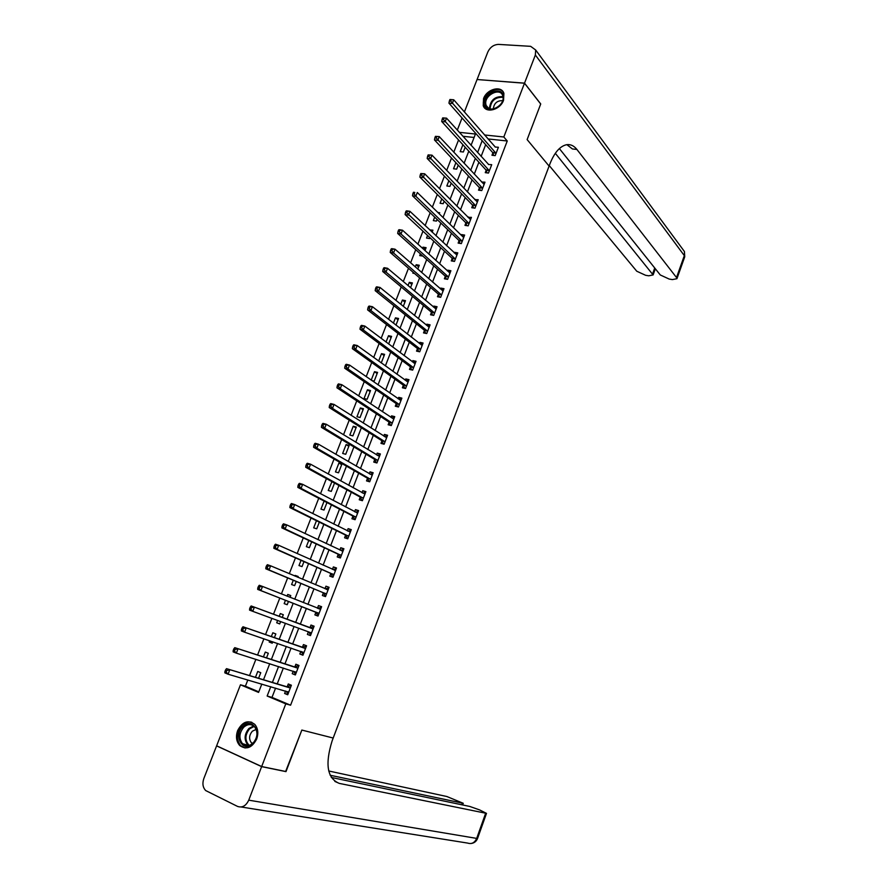 <?xml version="1.0" encoding="UTF-8"?>
<svg xmlns="http://www.w3.org/2000/svg" width="888" height="888" viewBox="0 0 888 888"><rect width="100%" height="100%" fill="white"/><g stroke="black" fill="none" stroke-linecap="round" stroke-linejoin="round"><path stroke-width="1.33" d="M503.54 100.311C500.233 109.99 485.636 113.731 483.227 105.628L483.56 98.579C486.857 88.944 501.52 85.137 503.907 93.407L503.54 100.311M256.665 739.071C251.937 747.94 246.287 750.083 239.716 745.498C236.297 741.536 235.609 736.563 237.64 730.58C242.435 721.644 248.141 719.569 254.745 724.342C258.008 728.282 258.652 733.188 256.665 739.071M285.636 771.472L301.842 730.058L286.014 771.55L261.671 766.544L216.628 745.809L240.47 684.792L258.575 692.418L261.805 684.082M247.819 679.986L245.399 686.202L240.47 684.792M458.563 139.96L453.79 152.181M451.515 158.031L446.686 170.407M444.422 176.19L439.538 188.722M437.307 194.439L432.356 207.126M430.147 212.776L425.141 225.608M422.966 231.191L417.893 244.178M415.739 249.683L410.611 262.837M408.491 268.276L403.296 281.574M401.198 286.946L395.948 300.41M393.884 305.705L388.567 319.336M386.524 324.553L381.152 338.339M379.132 343.501L373.693 357.442M371.706 362.526L366.2 376.634M364.247 381.64L358.674 395.915M356.754 400.843L351.115 415.295M349.228 420.146L343.523 434.765M341.658 439.538L335.886 454.323M334.055 459.018L328.216 473.981M326.418 478.599L320.513 493.728M318.736 498.268L312.765 513.575M311.022 518.037L304.984 533.51M303.274 537.895L297.158 553.557M295.482 557.853L289.299 573.692M287.656 577.899L281.407 593.917M279.798 598.057L273.482 614.241M271.883 618.337L265.545 634.565M263.903 638.783L257.576 655M255.877 659.34L249.561 675.524M457.309 130.092L462.049 117.96M464.402 111.955L477.067 79.52L524.497 83.217L503.818 136.985L484.559 134.976M245.399 686.202L258.797 691.841M474.103 137.474L462.903 136.275M258.608 678.21L260.761 672.693L257.753 671.461L255.478 677.289M261.749 661.194L264.846 662.182M266.522 657.875L268.309 653.268L265.301 652.07L263.425 656.876M269.697 640.77L269.208 642.024L272.228 643.212L272.771 641.813M274.392 637.64L275.835 633.943L272.816 632.778L271.339 636.574M277.622 620.435L276.701 622.777L279.731 623.931L280.652 621.545M282.229 617.493L283.316 614.707L280.297 613.575L279.209 616.372M285.47 600.266L284.171 603.618L287.19 604.728L288.478 601.442M290.065 597.346L290.764 595.548L287.734 594.449L287.068 596.17M293.273 580.241L291.597 584.548L294.627 585.625L296.248 581.474M297.869 577.3L298.179 576.49L295.149 575.424L294.905 576.046M301.043 560.306L298.99 565.556L302.031 566.611L303.974 561.605M308.769 540.459L306.349 546.664L309.39 547.674L311.666 541.824M316.461 520.712L313.675 527.849L316.727 528.826L319.325 522.133M324.109 501.065L320.968 509.124L324.02 510.067L326.951 502.541M331.957 481.629L328.238 490.476L331.291 491.397L334.532 483.039M338.517 472.805L341.98 463.913L338.916 463.036L335.464 471.917L338.517 472.805M345.721 454.29L349.162 445.443L346.098 444.599L342.657 453.446L345.721 454.29M352.891 435.875L356.321 427.061L353.246 426.251L349.817 435.053L352.891 435.875M360.029 417.526L363.436 408.758L360.361 407.981L356.954 416.738L360.029 417.526M367.133 399.278L370.529 390.542L367.443 389.788L364.047 398.512L367.133 399.278M371.817 380.53L374.203 381.096L377.578 372.405L374.492 371.684L371.217 380.12M381.263 362.926L384.604 354.345L381.518 353.657L378.643 361.028M388.633 343.989L391.597 336.363L388.511 335.708L386.047 342.035M395.97 325.13L398.568 318.47L395.471 317.849L393.406 323.121M403.274 306.371L405.494 300.655L402.397 300.055L400.743 304.307M410.534 287.69L412.398 282.917L409.29 282.351L408.036 285.581M417.771 269.097L419.269 265.257L416.161 264.713L415.295 266.933M414.474 273.449L412.865 273.171L413.186 272.339M422.832 256.099L419.713 255.578L420.39 253.857M424.975 250.594L426.107 247.674L422.999 247.164L422.522 248.374M427.55 235.453L426.54 238.062L429.648 238.561L429.981 237.707M432.134 232.179L432.922 230.17L429.714 229.903M434.687 217.138L433.333 220.624L436.452 221.09L437.085 219.447M439.271 213.842L439.693 212.732L437.851 212.465M441.791 198.901L440.093 203.263L443.212 203.707L444.167 201.265M448.862 180.752L446.819 185.981L449.95 186.391L451.204 183.161M455.899 162.682L453.524 168.764L456.654 169.153L458.208 165.146M462.903 144.7L460.195 151.637L463.336 151.992L465.19 147.208M275.58 688.122L271.994 697.391L290.587 705.205L507.248 140.992L488.045 138.95M485.669 144.655L481.118 156.432M478.887 162.204L474.27 174.137M472.061 179.842L467.399 191.919M465.212 197.558L460.495 209.779M458.341 215.362L453.557 227.728M451.426 233.233L446.586 245.754M444.488 251.193L439.593 263.858M437.518 269.231L432.556 282.051M430.514 287.346L425.496 300.322M423.476 305.55L418.403 318.67M416.405 323.831L411.277 337.107M409.301 342.202L404.107 355.633M402.175 360.65L396.914 374.248M395.005 379.187L389.688 392.94M387.812 397.813L382.428 411.721M380.575 416.516L375.136 430.591M373.304 435.32L367.81 449.55M366.011 454.201L360.45 468.587M358.674 473.16L353.047 487.723M351.315 492.218L345.621 506.948M343.911 511.366L338.15 526.262M336.474 530.602L330.647 545.665M329.004 549.927L323.11 565.168M321.5 569.341L315.54 584.748M313.964 588.844L307.936 604.428M306.382 608.447L300.299 624.197M298.757 628.171L292.651 643.955M291.075 648.062L284.981 663.824M283.35 668.042L277.267 683.771M285.559 691.03L284.615 693.473L287.723 694.76L291.386 685.236L288.278 683.971L287.29 686.546M293.207 671.162L292.241 673.692L295.349 674.947L298.99 665.467L295.882 664.235L294.894 666.788M300.799 651.448L299.822 654.001L302.941 655.222L306.571 645.787L303.452 644.588L302.464 647.141M308.347 631.868L307.37 634.409L310.489 635.597L314.108 626.207L310.978 625.041L310.001 627.572M315.862 612.376L314.885 614.907L318.015 616.05L321.611 606.704L318.481 605.572L317.504 608.102M323.332 592.973L322.366 595.493L325.496 596.603L329.071 587.301L325.94 586.202L324.975 588.722L328.715 588.245M330.769 573.659L329.803 576.168L332.945 577.244L336.508 567.987L333.366 566.921L332.434 569.33M338.173 554.434L337.218 556.931L340.359 557.986L343.9 548.762L340.759 547.741L339.871 550.038M345.543 535.309L344.588 537.795L347.741 538.805L351.271 529.625L348.118 528.638L347.275 530.824M352.88 516.261L351.937 518.736L355.089 519.713L358.597 510.578L355.444 509.623L354.645 511.699M360.184 497.302L359.24 499.766L362.393 500.71L365.889 491.619L362.737 490.698L361.971 492.662M369.73 481.651L369.175 481.485L369.686 481.773L373.16 472.749L369.996 471.85L369.275 473.726M369.674 481.796L366.511 480.885L367.454 478.432M374.692 459.651L373.759 462.093L376.923 462.97L380.386 453.968L377.222 453.102L376.534 454.867M381.896 440.948L380.963 443.378L384.127 444.233L387.579 435.264L384.415 434.432L383.771 436.086M389.066 422.344L388.134 424.753L391.308 425.574L394.749 416.65L391.575 415.85L390.975 417.404M396.203 403.807L395.282 406.216L398.457 407.004L401.876 398.124L398.701 397.347L398.135 398.801M403.307 385.37L402.386 387.767L405.572 388.511L408.98 379.676L405.794 378.932L405.272 380.286M410.389 367.01L409.468 369.397L412.654 370.118L416.039 361.305L412.853 360.606L412.365 361.86M417.427 348.729L416.516 351.104L419.702 351.792L423.077 343.034L419.88 342.357L419.436 343.512M424.442 330.536L423.521 332.9L426.717 333.555L430.081 324.83L426.884 324.187L426.473 325.241M431.413 312.421L430.514 314.774L433.71 315.406L437.051 306.715L433.844 306.105L433.477 307.059M438.361 294.383L437.462 296.725L440.659 297.336L443.989 288.689L440.781 288.101L440.459 288.955M445.276 276.434L444.377 278.765L447.585 279.343L450.893 270.729L447.685 270.174L447.397 270.94M452.159 258.563L451.271 260.883L454.478 261.427L457.775 252.858L454.567 252.336L454.312 253.002M459.018 240.77L458.13 243.09L461.338 243.601L464.624 235.065L461.405 234.565L461.183 235.142M465.845 223.066L464.957 225.363L468.176 225.841L471.439 217.349L468.031 217.36M472.638 205.428L471.75 207.714L474.969 208.169L478.221 199.711L474.858 199.667M479.398 187.868L478.521 190.154L481.74 190.576L484.981 182.162L481.64 182.04M486.136 170.396L485.259 172.661L488.489 173.06L491.708 164.68L488.4 164.502M492.84 152.991L491.963 155.256L495.193 155.622L498.401 147.275L495.127 147.031M524.497 83.217L540.703 104.018L527.128 139.594L549.095 166.089L332.156 740.781C324.841 764.279 327.217 778.476 339.305 783.394L486.491 813.375L479.62 809.923L469.774 806.448L331.291 777.444M507.248 140.992L503.818 136.985M290.587 705.205L285.781 703.862L261.671 766.544M301.842 730.058L333.189 738.039L301.842 730.058M270.751 686.702L267.144 696.025L285.781 703.862M482.173 140.693L477.589 152.536M475.346 158.33L470.707 170.307M468.487 176.046L463.791 188.167M461.594 193.839L456.843 206.116M454.667 211.71L449.861 224.131M447.719 229.67L442.846 242.235M440.737 247.708L435.808 260.428M433.721 265.823L428.738 278.699M426.673 284.027L421.622 297.047M419.591 302.309L414.485 315.495M412.476 320.679L407.315 334.01M405.339 339.127L400.111 352.625M398.157 357.664L392.873 371.317M390.942 376.29L385.603 390.098M383.705 394.994L378.288 408.968M376.423 413.786L370.951 427.927M369.119 432.678L363.581 446.975M361.771 451.648L356.166 466.111M354.39 470.707L348.729 485.336M346.975 489.854L341.247 504.65M339.527 509.09L333.733 524.053M332.045 528.416L326.185 543.556M324.52 547.829L318.592 563.136M316.972 567.343L310.978 582.828M309.379 586.946L303.319 602.597M301.754 606.637L295.626 622.466M294.083 626.462L287.934 642.324M286.336 646.442L280.208 662.282M278.566 666.522L272.438 682.339M471.062 145.31L475.446 134.021L459.34 132.334M263.525 679.675L269.719 663.725M271.384 659.44L277.589 643.456M279.198 639.305L285.425 623.287M286.991 619.258L293.184 603.285M294.772 599.211L300.91 583.416M302.519 579.265L308.591 563.636M310.234 559.396L316.239 543.956M317.915 539.638L323.843 524.364M325.552 519.968L331.413 504.861M333.155 500.388L338.95 485.459M340.726 480.908L346.453 466.145M348.251 461.505L353.924 446.919M355.755 442.213L361.349 427.783M363.214 422.999L368.753 408.735M370.64 403.874L376.112 389.788M378.033 384.848L383.438 370.918M385.392 365.9L390.731 352.136M392.707 347.053L397.991 333.444M400 328.283L405.217 314.84M407.248 309.601L412.421 296.315M414.474 291.009L419.58 277.877M421.667 272.505L426.706 259.529M428.815 254.079L433.799 241.259M435.941 235.753L440.859 223.077M443.023 217.493L447.896 204.973M450.083 199.323L454.889 186.946M457.109 181.241L461.86 169.009M464.102 163.237L468.797 151.16M271.994 697.391L267.144 696.025M287.856 694.416L284.615 693.473M432.223 231.957L429.803 229.681M425.441 249.384L422.999 247.164M418.625 266.888L416.161 264.713M411.788 284.471L409.29 282.351M404.917 302.131L402.397 300.055M398.024 319.869L395.471 317.849M391.086 337.684L388.511 335.708M384.127 355.577L381.518 353.657M377.134 373.548L374.492 371.684M370.107 391.608L367.443 389.788M363.059 409.734L360.361 407.981M355.966 427.961L353.246 426.251M348.851 446.253L346.098 444.599M341.702 464.635L338.916 463.036M334.521 483.094L331.701 481.562M298.113 576.678L295.149 575.424M290.731 595.648L287.734 594.449M283.316 614.707L280.297 613.575M279.742 623.887L276.701 622.777M272.283 643.067L269.208 642.024M264.779 662.348L261.683 661.371M295.438 674.702L292.241 673.692M302.997 655.078L299.822 654.001M310.511 635.553L307.37 634.409M314.108 626.207L310.978 625.041M321.567 606.815L318.481 605.572M328.993 587.501L325.94 586.202M336.397 568.287L333.366 566.921M343.756 549.161L340.759 547.741M351.082 530.125L348.118 528.638M358.375 511.166L355.444 509.623M365.634 492.307L362.737 490.698M372.86 473.526L369.996 471.85M380.053 454.834L377.222 453.102M387.212 436.219L384.415 434.432M394.339 417.704L391.575 415.85M401.443 399.256L398.701 397.347M408.502 380.897L405.794 378.932M415.529 362.626L412.853 360.606M422.533 344.433L419.88 342.357M429.503 326.329L426.884 324.187M436.441 308.291L433.844 306.105M443.345 290.343L440.781 288.101M450.227 272.483L447.685 270.174M457.076 254.69L454.567 252.336M463.891 236.985L461.405 234.565M470.673 219.347L468.22 216.883M477.422 201.798L475.002 199.278M484.149 184.316L481.751 181.751M442.701 117.893L442.124 119.358L443.467 119.492L444.044 118.015L442.701 117.893L446.52 118.148L488.478 164.291M449.939 99.512L449.361 100.977L450.704 101.099L451.282 99.634L449.939 99.512L453.735 99.778L495.171 146.92M285.769 691.097L288.134 693.683M291.197 685.725L290.631 685.558L291.175 685.78M289.843 687.878L226.518 668.653L290.398 687.823M226.851 670.429L229.715 669.985L228.061 674.203L224.853 672.871L224.897 671.583L226.185 672.127L226.851 670.429L225.563 669.896L224.897 671.583M288.711 692.174L228.061 674.203L226.185 672.127M286.735 686.591L290.631 685.558M226.518 668.653L225.563 669.896M293.273 671.184L295.726 673.959M298.768 666.056L298.213 665.867L298.757 666.089M297.458 668.076L234.776 647.652L298.002 668.031M235.131 649.372L237.984 648.939L236.33 653.146L233.122 651.848L233.189 650.527L234.465 651.048L235.131 649.372L233.844 648.851L233.189 650.527M296.337 672.371L236.33 653.146L234.465 651.048M294.35 666.833L298.213 665.867M234.776 647.652L233.844 648.851M300.732 651.359L303.285 654.323M305.039 648.373L242.99 626.762L305.583 648.34M243.368 628.404L246.209 628.005L244.566 632.189L241.347 630.924L241.425 629.581L242.713 630.08L243.368 628.404L242.08 627.905L241.425 629.581M303.918 652.669L244.566 632.189L242.713 630.08M301.92 647.174L305.75 646.275M242.99 626.762L242.08 627.905M311.477 633.044L308.258 631.745L310.811 634.776M313.808 626.984L313.253 626.784L313.808 626.984M312.587 628.771L251.171 605.96L313.131 628.748M251.57 607.559L254.39 607.17L252.758 611.333L249.539 610.111L249.628 608.735L250.916 609.224L251.57 607.559L250.283 607.07L249.628 608.735M311.388 632.922L252.758 611.333L250.916 609.224M309.468 627.594L313.253 626.784M251.171 605.96L250.283 607.07M317.738 615.118L315.473 611.999L257.687 589.41L260.917 590.587L262.537 586.446L320.635 609.235M317.316 608.147L321.278 607.57M318.981 613.519L260.917 590.587L259.085 588.455L259.729 586.802L258.441 586.335L257.786 587.989L259.085 588.455M258.441 586.335L259.307 585.27L262.537 586.446L259.729 586.802M257.786 587.989L257.687 589.41M252.969 743.611C243.19 753.646 232.767 735.586 242.89 726.451C252.503 716.394 263.203 734.287 252.969 743.611M243.767 727.205C239.138 732.9 238.717 738.383 242.468 743.645C245.754 746.508 249.295 746.32 253.091 743.078C257.687 737.44 258.153 731.978 254.501 726.728C251.171 723.753 247.597 723.92 243.767 727.205M256.177 729.381L252.325 731.213C249.062 735.231 248.751 739.105 251.415 742.834L252.458 743.645M251.837 722.299C248.451 721.389 245.221 722.355 242.158 725.196C236.419 732.278 235.886 739.082 240.559 745.609L245.11 748.007M484.815 104.051C482.817 93.551 502.153 85.204 503.352 96.126C505.394 106.749 485.847 115.018 484.815 104.051M502.997 96.836L502.708 95.671C500.166 87.046 484.082 95.205 485.836 104.174L486.158 105.45C488.711 113.986 504.806 105.816 502.997 96.836M502.63 100.644C497.114 100.533 493.994 103.308 493.284 108.958M503.352 92.186C498.068 84.371 481.474 94.816 483.449 104.64L485.148 108.425M339.305 783.394L334.876 781.429M261.638 766.633L216.594 745.887L203.84 778.521C202.187 783.46 202.808 787.467 205.694 790.564L237.518 806.404C242.235 808.013 245.976 805.927 248.74 800.166L261.638 766.633L285.98 771.628M330.147 775.246L463.247 803.296L446.842 796.514L328.738 770.984M524.531 83.15L540.725 103.952L527.128 139.594L549.095 166.089L549.994 163.703C554.423 152.581 559.917 146.254 566.444 144.733C570.418 144.1 573.892 145.665 576.889 149.439L676.523 277.544L684.337 255.633L535.353 55.001L524.531 83.15L477.156 79.532M555.322 153.313L653.113 274.925L648.751 275.802L645.632 275.302L636.763 271.228L549.272 165.601M535.353 55.001L535.675 50.005L530.658 46.331L498.545 44.4C493.761 44.611 490.198 47.131 487.845 51.959L477.1 79.454M559.373 148.585L660.295 274.969L669.208 279.076L672.405 279.587L676.945 278.688L676.523 277.544M566.866 144.666L572.427 148.962L576.889 149.439M266.555 565.7L265.901 567.343L267.199 567.798L267.854 566.156L266.555 565.7L267.399 564.69L270.64 565.823L328.105 589.821M267.854 566.156L270.64 565.823L269.02 569.941L265.79 568.797L322.954 592.596L325.197 595.77M326.462 594.083L269.02 569.941L267.199 567.798M265.901 567.343L265.79 568.797M332.578 569.397L336.119 569.008M274.625 545.165L273.981 546.808L275.28 547.252L275.924 545.609L274.625 545.165L275.458 544.2L278.71 545.299L335.542 570.496M275.924 545.609L278.71 545.299L277.1 549.394L273.848 548.296L330.392 573.271L332.611 576.501M333.91 574.736L277.1 549.394L275.28 547.252M273.981 546.808L273.848 548.296M340.16 550.16L343.49 549.861M282.662 524.741L282.029 526.373L283.328 526.795L283.971 525.163L282.662 524.741L283.483 523.82L286.724 524.875L342.946 551.259M283.971 525.163L286.724 524.875L285.126 528.948L281.873 527.883L337.806 554.045L339.993 557.32M341.325 555.477L285.126 528.948L283.328 526.795M282.029 526.373L281.873 527.883M347.696 531.035L350.816 530.791M290.665 504.406L290.021 506.038L291.331 506.449L291.963 504.817L290.665 504.406L291.453 503.529L294.716 504.551L350.316 532.112M291.963 504.817L294.716 504.551L293.118 508.613L289.865 507.581L345.177 534.898L347.341 538.228M348.695 536.319L293.118 508.613L291.331 506.449M290.021 506.038L289.865 507.581M355.189 511.988L358.119 511.821M298.623 484.182L297.98 485.803L299.289 486.191L299.922 484.571L298.623 484.182L299.4 483.35L302.653 484.326L357.642 513.053M299.922 484.571L302.653 484.326L301.065 488.367L297.813 487.379L352.525 515.85L354.656 519.236M356.033 517.238L301.065 488.367L299.289 486.191M297.98 485.803L297.813 487.379M362.437 500.599L361.927 500.321L362.482 500.477M362.659 493.04L365.39 492.94M306.538 464.058L305.905 465.656L307.215 466.045L307.847 464.435L306.538 464.058L307.292 463.27L310.567 464.202L364.946 494.083M307.847 464.435L310.567 464.202L308.98 468.22L305.716 467.277L359.829 496.88L361.927 500.321M363.347 498.246L308.98 468.22L307.215 466.045M305.905 465.656L305.716 467.277M370.085 474.192L372.627 474.137M314.419 444.022L313.786 445.621L315.096 445.987L315.728 444.389L314.419 444.022L315.151 443.279L318.426 444.178L372.216 475.202M315.728 444.389L318.426 444.178L316.861 448.185L313.586 447.263L367.11 477.999L369.175 481.485M370.618 479.342L316.861 448.185L315.096 445.987M313.786 445.621L313.586 447.263M377.478 455.433L379.82 455.422M322.255 424.087L321.634 425.685L322.943 426.029L323.565 424.442L322.255 424.087L322.977 423.387L326.262 424.253L379.442 456.399M323.565 424.442L326.262 424.253L324.697 428.238L321.423 427.361L374.348 459.218L376.39 462.748M377.855 460.528L324.697 428.238L322.943 426.029M321.634 425.685L321.423 427.361M384.826 436.763L386.99 436.796M330.059 404.251L329.437 405.838L330.747 406.171L331.379 404.584L330.059 404.251L330.769 403.596L334.043 404.429L386.646 437.695M331.379 404.584L334.043 404.429L332.489 408.38L329.215 407.548L381.551 440.504L383.561 444.078M385.07 441.791L332.489 408.38L330.747 406.171M329.437 405.838L329.215 407.548M392.141 418.181L394.128 418.259M337.829 384.515L337.207 386.091L338.517 386.413L339.138 384.837L337.829 384.515L338.517 383.894L341.802 384.693L393.817 419.069M339.138 384.837L341.802 384.693L340.248 388.633L336.963 387.823L388.733 421.889L390.665 425.408M392.241 423.154L340.248 388.633L338.517 386.413M337.207 386.091L336.963 387.823M399.422 399.7L401.232 399.8M345.554 364.868L344.933 366.433L346.253 366.744L346.875 365.179L345.554 364.868L346.22 364.291L349.517 365.057L400.954 400.521M346.875 365.179L349.517 365.057L347.974 368.975L344.677 368.209L395.87 403.352L397.735 406.826M399.389 404.595L347.974 368.975L346.253 366.744M344.933 366.433L344.677 368.209M406.671 381.307L408.302 381.418M353.246 345.321L352.625 346.875L353.946 347.175L354.567 345.61L353.246 345.321L353.89 344.788L357.198 345.51L408.058 382.073M354.567 345.61L357.198 345.51L355.666 349.417L352.358 348.673L402.974 384.904L404.773 388.322M406.493 386.114L355.666 349.417L353.946 347.175M352.625 346.875L352.358 348.673M413.886 362.992L415.34 363.125M360.894 325.863L360.284 327.417L361.605 327.694L362.215 326.14L360.894 325.863L361.527 325.374L364.835 326.063L415.129 363.692M362.215 326.14L364.835 326.063L363.314 329.948L360.006 329.248L410.056 366.533L411.788 369.919M413.575 367.721L363.314 329.948L361.605 327.694M360.284 327.417L360.006 329.248M421.067 344.777L422.355 344.921M368.509 306.504L367.91 308.047L369.23 308.314L369.841 306.771L368.509 306.504L369.131 306.049L372.438 306.704L422.166 345.41M369.841 306.771L372.438 306.704L370.918 310.567L367.61 309.901L417.105 348.24L418.77 351.593M420.623 349.417L370.918 310.567L369.23 308.314M367.91 308.047L367.61 309.901M428.205 326.651L429.326 326.784M376.09 287.235L375.491 288.778L376.812 289.022L377.422 287.479L376.09 287.235L376.69 286.824L380.009 287.446L429.17 327.195M377.422 287.479L380.009 287.446L378.499 291.286L375.18 290.654L424.12 330.047L425.718 333.355M427.628 331.191L378.499 291.286L376.812 289.022M375.491 288.778L375.18 290.654M435.309 308.602L436.274 308.735M383.638 268.054L383.028 269.586L384.36 269.83L384.959 268.298L383.638 268.054L384.215 267.688L387.534 268.276L436.141 309.068M384.959 268.298L387.534 268.276L386.036 272.094L382.717 271.506L431.102 311.921L432.645 315.196M434.609 313.042L386.036 272.094L384.36 269.83M383.028 269.586L382.717 271.506M442.391 290.654L443.19 290.776M391.142 248.973L390.542 250.494L391.874 250.716L392.474 249.195L391.142 248.973L391.708 248.64L395.038 249.195L443.09 291.031M392.474 249.195L395.038 249.195L393.539 253.002L390.209 252.436L438.05 293.884L439.549 297.125M441.569 294.983L393.539 253.002L391.874 250.716M390.542 250.494L390.209 252.436M449.428 272.783L450.072 272.882M398.612 229.981L398.013 231.491L399.345 231.701L399.944 230.192L398.612 229.981L399.167 229.681L402.497 230.203L450.005 273.06M399.944 230.192L402.497 230.203L400.999 233.999L397.68 233.466L444.966 275.924L446.42 279.132M448.484 277.001L400.999 233.999L399.345 231.701M398.013 231.491L397.68 233.466M406.049 211.078L405.461 212.587L406.793 212.787L407.381 211.266L406.582 210.822L409.912 211.311L456.92 255.078M407.381 211.266L409.912 211.311L408.436 215.074L405.106 214.585L451.859 258.042L453.257 261.227M455.378 259.107L406.793 212.787M405.461 212.587L405.106 214.585M463.447 237.307L417.305 192.496L415.828 196.248L412.498 195.793L458.719 240.248L460.073 243.39M462.226 241.281L415.828 196.248L414.197 193.95L414.785 192.441L413.453 192.263L412.865 193.762L414.197 193.95M413.453 192.263L414.785 192.441M412.865 193.762L412.498 195.793M420.812 173.537L420.224 175.036L421.567 175.202L422.155 173.704L420.812 173.537L424.664 173.782L470.551 219.647M422.155 173.704L424.664 173.782L423.188 177.511L419.858 177.089L465.545 222.522L466.855 225.652M469.053 223.543L421.567 175.202M420.224 175.036L419.858 177.089M428.149 154.901L427.561 156.388L428.904 156.543L429.492 155.056L428.149 154.901L431.979 155.145L477.344 202.009M429.492 155.056L431.979 155.145L430.525 158.863L427.172 158.464L472.338 204.884L473.615 207.981M475.857 205.872L428.904 156.543M427.561 156.388L427.172 158.464M435.442 136.352L434.865 137.829L436.208 137.973L436.785 136.497L435.442 136.352L439.26 136.608L484.104 184.438M436.785 136.497L439.26 136.608L437.806 140.304L434.465 139.938L479.109 187.324L480.341 190.387M482.617 188.289L436.208 137.973M434.865 137.829L434.465 139.938M444.044 118.015L446.52 118.148L445.066 121.834L441.713 121.501L485.847 169.841L487.035 172.883M489.355 170.785L443.467 119.492M442.124 119.358L441.713 121.501M451.282 99.634L453.735 99.778L452.292 103.441L448.94 103.141L492.551 152.425L493.706 155.456M496.07 153.358L450.704 101.099M449.361 100.977L448.94 103.141M288.622 692.063L287.568 691.63M290.243 687.867L287.135 686.591M296.248 672.26L294.738 671.65M297.857 668.076L294.738 666.833M303.829 652.547L301.165 651.503M305.439 648.384L302.32 647.174M312.976 628.782L309.856 627.616M318.903 613.397L315.773 612.254M318.603 613.142L315.473 611.999M320.49 609.279L317.36 608.136M248.518 745.565L247.663 744.821C243.911 739.582 244.333 734.121 248.929 728.46L253.646 725.951M254.179 726.406L249.572 728.837C244.811 734.987 244.688 740.503 249.217 745.398M489.477 108.725L489.421 108.425C490.454 100.1 494.971 96.193 502.974 96.692M503.052 97.325C495.349 96.936 491.009 100.721 490.043 108.713L490.076 108.902M248.74 800.166L476.69 838.405C474.669 842.801 471.65 844.366 467.621 843.078L241.181 806.992M477.6 838.305L476.69 838.405L485.625 813.319M461.782 804.772L462.337 803.229M652.658 273.759L654.722 267.998M682.672 249.151L684.426 251.526L684.626 257.109M326.384 593.961L323.243 592.851M326.085 593.706L322.954 592.596M327.961 589.854L326.096 589.199M333.821 574.603L330.691 573.537M333.533 574.347L330.392 573.271M335.398 570.529L334.177 570.107M341.236 555.355L338.095 554.312M340.948 555.089L337.806 554.045M342.801 551.293L341.891 550.993M348.618 536.186L345.465 535.175M348.329 535.908L345.177 534.898M355.955 517.105L352.802 516.128M355.677 516.827L352.525 515.85M357.509 513.075L356.909 512.887M363.27 498.113L360.106 497.169M362.992 497.824L359.829 496.88M370.54 479.209L367.377 478.299M370.263 478.91L367.11 477.999M377.789 460.384L374.614 459.507M377.511 460.084L374.348 459.218M384.992 441.658L381.818 440.814M384.726 441.347L381.551 440.504M392.163 423.01L388.988 422.2M391.908 422.699L388.733 421.889M399.311 404.451L396.137 403.663M399.045 404.129L395.87 403.352M406.427 385.969L403.241 385.214M406.16 385.647L402.974 384.904M413.497 367.577L410.312 366.855M413.242 367.244L410.056 366.533M420.546 349.262L417.36 348.573M420.29 348.929L417.105 348.24M427.561 331.035L424.364 330.38M427.317 330.702L424.12 330.047M434.543 312.887L431.346 312.265M434.299 312.543L431.102 311.921M441.491 294.827L438.295 294.228M441.258 294.472L438.05 293.884M448.418 276.845L445.21 276.279M448.174 276.49L444.966 275.924M455.311 258.941L452.092 258.408M455.067 258.586L451.859 258.042M462.171 241.114L458.952 240.615M461.927 240.748L458.719 240.248M468.997 223.376L465.778 222.899M468.764 222.999L465.545 222.522M475.79 205.716L472.571 205.261M475.568 205.339L472.338 204.884M482.561 188.123L479.331 187.701M482.339 187.745L479.109 187.324M489.299 170.618L486.069 170.23M489.077 170.23L485.847 169.841M496.004 153.191L492.773 152.825M495.781 152.792L492.551 152.425M290.087 687.9L286.979 686.613M297.713 668.109L294.605 666.866M305.317 648.407L302.198 647.197M312.876 628.804L309.746 627.627M320.39 609.29L317.993 608.413M251.415 742.834L252.98 743.189M248.551 745.554L242.468 743.645M488.578 108.314L486.158 105.45M462.648 804.961L463.247 803.296M471.406 843.456C474.392 842.956 476.445 841.28 477.566 838.405L486.491 813.375M653.113 274.925L655.333 268.753M676.945 278.688L684.737 256.81L684.426 251.526L535.675 50.005M327.883 589.865L326.64 589.432M335.342 570.54L334.443 570.229M342.757 551.293L342.035 551.06M357.498 513.075L356.932 512.909"/></g></svg>
